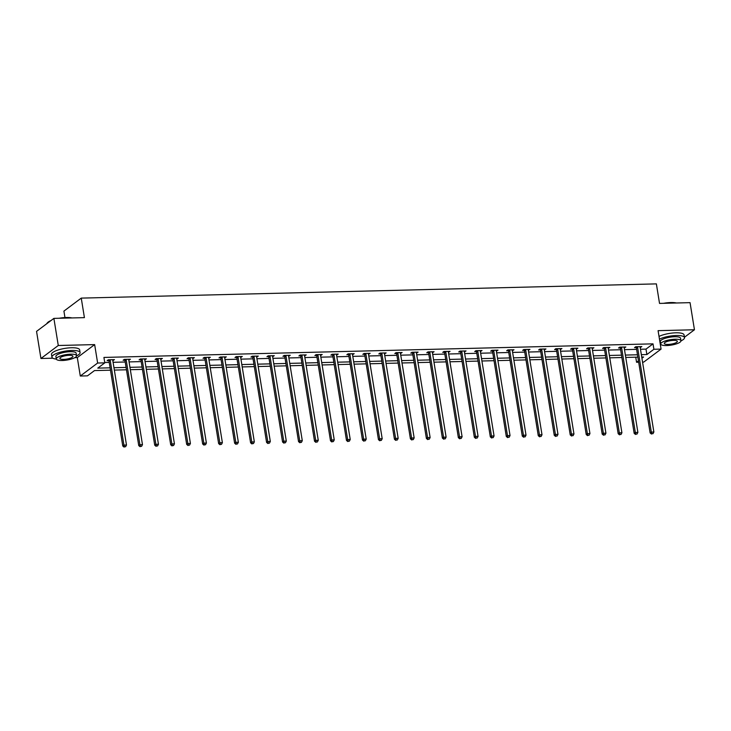 <?xml version="1.0" encoding="UTF-8"?>
<svg xmlns="http://www.w3.org/2000/svg" width="731" height="731" viewBox="0 0 731 731"><rect width="100%" height="100%" fill="white"/><g stroke="black" fill="none" stroke-linecap="round" stroke-linejoin="round"><path stroke-width="1.1" d="M110.482 370.188L94.491 370.58L87.464 375.844L80.291 376.026L97.634 363.033L104.798 362.859L97.771 368.122L110.098 367.821M74.809 357.651L77.312 357.587L80.291 376.026M77.312 357.587L94.646 344.603L58.279 345.498L53.884 318.387L36.55 331.381L40.945 358.492L52.842 358.19M64.958 317.556L63.917 311.104L81.251 298.111L656.374 283.884L659.526 303.411L690.055 302.652L694.45 329.763L658.083 330.659L661.071 349.098L643.728 362.083L642.549 362.119M638.684 362.21L636.564 362.265L638.455 360.84M635.742 357.194L636.564 362.265M58.279 345.498L40.945 358.492M684.435 337.265L694.45 329.763M640.466 349.254L645.994 349.116L653.021 343.853L103.921 357.432L104.798 362.859M104.743 362.503L109.221 362.393M113.095 362.302L125.202 362M129.067 361.909L141.184 361.607M145.049 361.507L157.165 361.205M161.03 361.114L173.146 360.812M177.012 360.721L189.128 360.42M192.993 360.319L205.109 360.027M208.975 359.926L221.091 359.625M224.956 359.533L237.072 359.232M240.938 359.14L253.054 358.839M256.919 358.738L269.035 358.446M272.901 358.345L285.017 358.044M288.882 357.952L300.998 357.651M304.864 357.56L316.98 357.258M320.845 357.157L332.961 356.865M336.827 356.765L348.934 356.463M352.808 356.372L364.915 356.07M368.789 355.979L380.897 355.677M384.771 355.577L396.878 355.284M400.752 355.184L412.86 354.882M416.734 354.791L428.841 354.489M432.715 354.398L444.823 354.096M448.697 353.996L460.804 353.694M464.678 353.603L476.786 353.301M480.66 353.21L492.767 352.909M496.641 352.808L508.749 352.516M512.623 352.415L524.73 352.114M528.604 352.022L540.712 351.721M544.586 351.629L556.693 351.328M560.558 351.227L572.675 350.935M576.54 350.834L588.656 350.533M592.521 350.441L604.638 350.14M608.503 350.048L620.619 349.747M624.484 349.646L636.6 349.354M640.182 347.481L641.836 346.585L635.687 346.741L634.517 347.618L636.18 347.581M624.201 347.874L625.855 346.987L619.705 347.134L618.536 348.011L620.199 347.974M608.219 348.267L609.873 347.38L603.724 347.536L602.554 348.413L604.217 348.367M592.238 348.669L593.892 347.773L587.742 347.929L586.573 348.806L588.236 348.76M576.256 349.062L577.91 348.175L571.77 348.321L570.591 349.199L572.254 349.162M560.275 349.455L561.929 348.568L555.788 348.714L554.61 349.592L556.273 349.555M544.293 349.847L545.947 348.961L539.807 349.116L538.628 349.994L540.291 349.948M528.312 350.25L529.966 349.354L523.825 349.509L522.647 350.387L524.31 350.35M512.33 350.642L513.984 349.756L507.844 349.902L506.665 350.779L508.328 350.743M496.349 351.035L498.003 350.149L491.862 350.295L490.684 351.182L492.347 351.136M480.368 351.428L482.021 350.542L475.881 350.697L474.711 351.574L476.365 351.529M464.386 351.83L466.04 350.935L459.9 351.09L458.73 351.967L460.384 351.931M448.405 352.223L450.058 351.337L443.918 351.483L442.748 352.36L444.402 352.324M432.423 352.616L434.086 351.73L427.937 351.885L426.767 352.762L428.421 352.717M416.442 353.018L418.105 352.123L411.955 352.278L410.785 353.155L412.439 353.11M400.46 353.411L402.123 352.516L395.974 352.671L394.804 353.548L396.458 353.512M384.479 353.804L386.142 352.918L379.992 353.064L378.822 353.941L380.476 353.905M368.497 354.197L370.16 353.311L364.011 353.466L362.841 354.343L364.495 354.297M352.516 354.599L354.179 353.703L348.029 353.859L346.86 354.736L348.513 354.69M336.543 354.992L338.197 354.096L332.048 354.252L330.878 355.129L332.532 355.092M320.562 355.385L322.216 354.498L316.066 354.645L314.897 355.522L316.55 355.485M304.58 355.778L306.234 354.891L300.085 355.047L298.915 355.924L300.569 355.878M288.599 356.18L290.253 355.284L284.103 355.44L282.934 356.317L284.587 356.271M272.617 356.573L274.271 355.686L268.122 355.833L266.952 356.71L268.606 356.673M256.636 356.966L258.29 356.079L252.14 356.225L250.971 357.103L252.634 357.066M240.654 357.358L242.308 356.472L236.159 356.627L234.989 357.505L236.652 357.459M224.673 357.761L226.327 356.865L220.177 357.02L219.008 357.898L220.671 357.861M208.691 358.153L210.345 357.267L204.196 357.413L203.026 358.291L204.689 358.254M192.71 358.546L194.364 357.66L188.214 357.806L187.045 358.693L188.708 358.647M176.728 358.939L178.382 358.053L172.233 358.208L171.063 359.085L172.726 359.04M160.747 359.341L162.401 358.446L156.251 358.601L155.082 359.478L156.745 359.442M144.765 359.734L146.419 358.848L140.279 358.994L139.1 359.871L140.763 359.835M128.784 360.127L130.438 359.241L124.297 359.396L123.119 360.273L124.782 360.228M112.802 360.529L114.456 359.634L108.316 359.789L107.137 360.666L108.8 360.621M94.646 344.603L97.634 363.033M653.021 343.853L653.898 349.272L661.071 349.098M53.884 318.387L84.412 317.629L81.251 298.111M641.928 358.245L643.591 356.993L641.727 357.048M637.861 357.139L625.745 357.441M621.88 357.532L609.764 357.834M605.898 357.934L593.782 358.227M589.917 358.327L577.801 358.629M573.936 358.72L561.828 359.022M557.954 359.113L545.847 359.414M541.973 359.515L529.865 359.807M525.991 359.908L513.884 360.209M510.01 360.301L497.902 360.602M494.028 360.694L481.921 360.995M478.047 361.096L465.939 361.388M462.065 361.489L449.958 361.79M446.084 361.882L433.976 362.183M430.102 362.274L417.995 362.576M414.121 362.677L402.013 362.969M398.139 363.069L386.032 363.371M382.158 363.462L370.05 363.764M366.185 363.855L354.069 364.157M350.204 364.257L338.087 364.559M334.222 364.65L322.106 364.952M318.241 365.043L306.125 365.345M302.259 365.445L290.143 365.738M286.278 365.838L274.162 366.14M270.296 366.231L258.18 366.533M254.315 366.624L242.199 366.925M238.333 367.026L226.217 367.318M222.352 367.419L210.236 367.72M206.37 367.812L194.254 368.113M190.389 368.205L178.273 368.506M174.407 368.607L162.291 368.899M158.426 369L146.319 369.301M142.444 369.393L130.337 369.694M126.463 369.785L114.356 370.087M641.343 354.672L646.871 354.544L653.898 349.272M113.972 367.72L126.079 367.419M129.954 367.327L142.061 367.026M145.935 366.935L158.042 366.633M161.916 366.533L174.024 366.24M177.889 366.14L190.005 365.838M193.87 365.747L205.987 365.445M209.852 365.354L221.968 365.052M225.833 364.952L237.95 364.659M241.815 364.559L253.931 364.257M257.796 364.166L269.913 363.864M273.778 363.773L285.894 363.471M289.759 363.371L301.876 363.079M305.741 362.978L317.857 362.677M321.722 362.585L333.839 362.284M337.704 362.183L349.82 361.891M353.685 361.79L365.802 361.489M369.667 361.397L381.783 361.096M385.648 361.004L397.755 360.703M401.63 360.602L413.737 360.31M417.611 360.209L429.718 359.908M433.593 359.816L445.7 359.515M449.574 359.424L461.681 359.122M465.556 359.022L477.663 358.729M481.537 358.629L493.644 358.327M497.519 358.236L509.626 357.934M513.5 357.843L525.607 357.541M529.482 357.441L541.589 357.148M545.463 357.048L557.57 356.746M561.445 356.655L573.552 356.353M577.426 356.262L589.533 355.96M593.408 355.86L605.515 355.558M609.38 355.467L621.496 355.165M625.361 355.074L637.478 354.773M645.994 349.116L646.871 354.544M640.53 346.622L640.667 347.472M624.548 347.015L624.685 347.865M608.567 347.417L608.704 348.258M592.585 347.81L592.722 348.65M576.604 348.203L576.741 349.053M560.622 348.596L560.759 349.445M544.641 348.998L544.778 349.838M528.659 349.391L528.796 350.231M512.678 349.784L512.815 350.633M496.696 350.176L496.833 351.026M480.715 350.578L480.852 351.419M464.733 350.971L464.87 351.812M448.752 351.364L448.889 352.214M432.77 351.757L432.907 352.607M416.789 352.159L416.926 353M400.807 352.552L400.944 353.393M384.826 352.945L384.963 353.795M368.844 353.338L368.981 354.188M352.872 353.74L353.009 354.581M336.89 354.133L337.028 354.983M320.909 354.526L321.046 355.376M304.928 354.928L305.065 355.769M288.946 355.321L289.083 356.161M272.965 355.714L273.102 356.564M256.983 356.107L257.12 356.956M241.002 356.509L241.139 357.349M225.02 356.902L225.157 357.742M209.039 357.295L209.176 358.144M193.057 357.687L193.194 358.537M177.076 358.089L177.213 358.93M161.094 358.482L161.231 359.323M145.113 358.875L145.25 359.725M129.131 359.268L129.268 360.118M113.15 359.67L113.287 360.511M637.578 347.262L636.399 348.139L650.133 432.944L651.312 432.067L637.578 347.262A1.142 0.978 53.2 0 0 637.432 346.86L637.35 346.704M651.951 433.721L652.975 433.693L651.951 433.721L651.312 432.067L653.87 432.003L640.137 347.198A1.142 0.978 53.2 0 1 640.146 346.796L640.182 346.631M636.399 348.139A1.142 0.978 53.2 0 0 636.262 347.737L635.714 346.741M650.133 432.944L651.485 434.068M652.975 433.693L653.87 432.003M663.593 303.31A13.907 3.719 -9.2 0 1 670.793 302.543A13.907 3.719 -9.2 0 1 676.376 302.99M675.636 303.009A14.254 3.81 170.8 0 0 670.985 302.762A14.254 3.81 170.8 0 0 665.338 303.264M680.972 340.874A14.254 3.81 170.8 0 0 684.499 337.621A14.254 3.81 170.8 0 0 676.285 335.511A14.254 3.81 170.8 0 0 659.453 339.129M684.499 337.621L684.061 334.917A14.254 3.81 170.8 0 0 675.846 332.806A14.254 3.81 170.8 0 0 659.015 336.424M660.705 344.036L660.303 341.541A10.261 2.741 -9.2 0 1 674.649 336.744A10.261 2.741 -9.2 0 1 680.561 338.261L680.963 340.756A10.261 2.741 170.8 0 0 675.051 339.239A10.261 2.741 170.8 0 0 660.705 344.036A10.261 2.741 170.8 0 0 666.617 345.553A10.261 2.741 170.8 0 0 680.963 340.756M673.553 340.363A6.616 1.773 170.8 0 0 664.305 343.451A6.616 1.773 170.8 0 0 668.116 344.429A6.616 1.773 170.8 0 0 677.363 341.34A6.616 1.773 170.8 0 0 673.553 340.363M660.257 344.1A14.254 3.81 170.8 0 0 660.733 344.155M59.174 318.259A13.907 3.719 -9.2 0 1 66.375 317.501A13.907 3.719 -9.2 0 1 71.967 317.939M71.227 317.958A14.254 3.81 170.8 0 0 66.567 317.72A14.254 3.81 170.8 0 0 60.92 318.213M76.554 355.833A14.254 3.81 170.8 0 0 80.081 352.58A14.254 3.81 170.8 0 0 71.876 350.469A14.254 3.81 170.8 0 0 51.947 357.13A14.254 3.81 170.8 0 0 56.324 359.104M80.081 352.58L79.642 349.866A14.254 3.81 170.8 0 0 71.437 347.755A14.254 3.81 170.8 0 0 51.508 354.425L51.947 357.13M56.287 358.985L55.885 356.49A10.261 2.741 -9.2 0 1 70.231 351.693A10.261 2.741 -9.2 0 1 76.143 353.21L76.545 355.705A10.261 2.741 170.8 0 0 70.633 354.188A10.261 2.741 170.8 0 0 56.287 358.985A10.261 2.741 170.8 0 0 62.199 360.511A10.261 2.741 170.8 0 0 76.545 355.705M69.134 355.312A6.616 1.773 170.8 0 0 59.887 358.409A6.616 1.773 170.8 0 0 63.698 359.387A6.616 1.773 170.8 0 0 72.945 356.289A6.616 1.773 170.8 0 0 69.134 355.312M50.32 321.055A14.254 3.81 170.8 0 0 47.031 323.248A14.254 3.81 170.8 0 0 46.729 323.751M47.177 323.065A13.907 3.719 -9.2 0 1 47.305 322.892A13.907 3.719 -9.2 0 1 51.006 320.543M621.597 347.654L620.418 348.532L634.161 433.337L635.33 432.46L621.597 347.654A1.142 0.978 53.2 0 0 621.451 347.252L621.368 347.097M635.97 434.113L636.993 434.086L635.97 434.113L635.33 432.46L637.889 432.396L624.155 347.59A1.142 0.978 53.2 0 1 624.164 347.188L624.201 347.024M620.418 348.532A1.142 0.978 53.2 0 0 620.281 348.13L619.742 347.134M634.161 433.337L635.504 434.461M636.993 434.086L637.889 432.396M605.615 348.047L604.436 348.934L618.179 433.73L619.349 432.853L605.615 348.047A1.142 0.978 53.2 0 0 605.469 347.645L605.387 347.49M619.989 434.506L621.012 434.479L619.989 434.506L619.349 432.853L621.907 432.789L608.174 347.993A1.142 0.978 53.2 0 1 608.183 347.581L608.219 347.417M604.436 348.934A1.142 0.978 53.2 0 0 604.299 348.523L603.76 347.536M618.179 433.73L619.522 434.854M621.012 434.479L621.907 432.789M589.634 348.449L588.455 349.327L602.198 434.123L603.367 433.245L589.634 348.449A1.142 0.978 53.2 0 0 589.488 348.047L589.405 347.883M604.007 434.899L605.04 434.881L604.007 434.899L603.367 433.245L605.926 433.181L592.192 348.385A1.142 0.978 53.2 0 1 592.201 347.974L592.238 347.819M588.455 349.327A1.142 0.978 53.2 0 0 588.318 348.925L587.779 347.929M602.198 434.123L603.541 435.256M605.04 434.881L605.926 433.181M573.652 348.842L572.474 349.72L586.216 434.525L587.386 433.647L573.652 348.842A1.142 0.978 53.2 0 0 573.506 348.44L573.424 348.285M588.026 435.301L589.058 435.274L588.026 435.301L587.386 433.647L589.944 433.584L576.211 348.778A1.142 0.978 53.2 0 1 576.22 348.376L576.256 348.212M572.474 349.72A1.142 0.978 53.2 0 0 572.336 349.317L571.797 348.321M586.216 434.525L587.56 435.649M589.058 435.274L589.944 433.584M557.671 349.235L556.501 350.112L570.235 434.918L571.404 434.04L557.671 349.235A1.142 0.978 53.2 0 0 557.525 348.833L557.442 348.678M572.044 435.694L573.077 435.667L572.044 435.694L571.404 434.04L573.963 433.976L560.229 349.171A1.142 0.978 53.2 0 1 560.238 348.769L560.275 348.605M556.501 350.112A1.142 0.978 53.2 0 0 556.355 349.71L555.816 348.714M570.235 434.918L571.578 436.041M573.077 435.667L573.963 433.976M541.689 349.637L540.52 350.514L554.253 435.31L555.423 434.433L541.689 349.637A1.142 0.978 53.2 0 0 541.543 349.226L541.461 349.071M556.072 436.087L557.095 436.06L556.072 436.087L555.423 434.433L557.981 434.369L544.248 349.573A1.142 0.978 53.2 0 1 544.257 349.162L544.293 349.007M540.52 350.514A1.142 0.978 53.2 0 0 540.373 350.103L539.834 349.116M554.253 435.31L555.597 436.444M557.095 436.06L557.981 434.369M525.708 350.03L524.538 350.907L538.272 435.703L539.441 434.826L525.708 350.03A1.142 0.978 53.2 0 0 525.571 349.628L525.479 349.464M540.09 436.48L541.114 436.462L540.09 436.48L539.441 434.826L542 434.762L528.266 349.966A1.142 0.978 53.2 0 1 528.275 349.555L528.312 349.4M524.538 350.907A1.142 0.978 53.2 0 0 524.392 350.505L523.853 349.509M538.272 435.703L539.615 436.836M541.114 436.462L542 434.762M509.726 350.423L508.557 351.3L522.29 436.105L523.46 435.228L509.726 350.423A1.142 0.978 53.2 0 0 509.589 350.021L509.498 349.866M524.109 436.882L525.132 436.855L524.109 436.882L523.46 435.228L526.018 435.164L512.285 350.359A1.142 0.978 53.2 0 1 512.294 349.957L512.33 349.793M508.557 351.3A1.142 0.978 53.2 0 0 508.41 350.898L507.871 349.902M522.29 436.105L523.634 437.229M525.132 436.855L526.018 435.164M493.745 350.816L492.575 351.693L506.309 436.498L507.478 435.621L493.745 350.816A1.142 0.978 53.2 0 0 493.608 350.414L493.516 350.259M508.127 437.275L509.151 437.248L508.127 437.275L507.478 435.621L510.037 435.557L496.303 350.752A1.142 0.978 53.2 0 1 496.312 350.35L496.349 350.186M492.575 351.693A1.142 0.978 53.2 0 0 492.429 351.291L491.89 350.295M506.309 436.498L507.652 437.622M509.151 437.248L510.037 435.557M477.763 351.218L476.594 352.095L490.327 436.891L491.497 436.014L477.763 351.218A1.142 0.978 53.2 0 0 477.626 350.807L477.535 350.652M492.146 437.668L493.169 437.641L492.146 437.668L491.497 436.014L494.055 435.95L480.322 351.154A1.142 0.978 53.2 0 1 480.331 350.743L480.368 350.588M476.594 352.095A1.142 0.978 53.2 0 0 476.448 351.693L475.908 350.697M490.327 436.891L491.671 438.024M493.169 437.641L494.055 435.95M461.782 351.611L460.612 352.488L474.346 437.284L475.515 436.407L461.782 351.611A1.142 0.978 53.2 0 0 461.645 351.209L461.553 351.054M476.164 438.061L477.188 438.043L476.164 438.061L475.515 436.407L478.074 436.343L464.34 351.547A1.142 0.978 53.2 0 1 464.349 351.136L464.386 350.981M460.612 352.488A1.142 0.978 53.2 0 0 460.466 352.086L459.927 351.09M474.346 437.284L475.689 438.417M477.188 438.043L478.074 436.343M445.8 352.004L444.631 352.881L458.364 437.686L459.534 436.809L445.8 352.004A1.142 0.978 53.2 0 0 445.663 351.602L445.572 351.447M460.183 438.463L461.206 438.436L460.183 438.463L459.534 436.809L462.093 436.745L448.359 351.94A1.142 0.978 53.2 0 1 448.368 351.538L448.405 351.373M444.631 352.881A1.142 0.978 53.2 0 0 444.494 352.479L443.945 351.483M458.364 437.686L459.708 438.81M461.206 438.436L462.093 436.745M429.819 352.397L428.649 353.274L442.383 438.079L443.553 437.202L429.819 352.397A1.142 0.978 53.2 0 0 429.682 351.995L429.59 351.839M444.201 438.856L445.225 438.828L444.201 438.856L443.553 437.202L446.111 437.138L432.377 352.333A1.142 0.978 53.2 0 1 432.386 351.931L432.423 351.766M428.649 353.274A1.142 0.978 53.2 0 0 428.512 352.872L427.964 351.876M442.383 438.079L443.726 439.203M445.225 438.828L446.111 437.138M413.837 352.799L412.668 353.676L426.401 438.472L427.571 437.595L413.837 352.799A1.142 0.978 53.2 0 0 413.7 352.397L413.609 352.232M428.22 439.249L429.243 439.221L428.22 439.249L427.571 437.595L430.13 437.531L416.396 352.735A1.142 0.978 53.2 0 1 416.405 352.324L416.442 352.168M412.668 353.676A1.142 0.978 53.2 0 0 412.531 353.274L411.982 352.278M426.401 438.472L427.754 439.605M429.243 439.221L430.13 437.531M397.856 353.192L396.686 354.069L410.42 438.874L411.59 437.988L397.856 353.192A1.142 0.978 53.2 0 0 397.719 352.79L397.627 352.634M412.238 439.642L413.262 439.623L412.238 439.642L411.59 437.988L414.157 437.933L400.414 353.128A1.142 0.978 53.2 0 1 400.424 352.717L400.46 352.561M396.686 354.069A1.142 0.978 53.2 0 0 396.549 353.667L396.001 352.671M410.42 438.874L411.772 439.998M413.262 439.623L414.157 437.933M381.874 353.585L380.705 354.462L394.438 439.267L395.608 438.39L381.874 353.585A1.142 0.978 53.2 0 0 381.737 353.183L381.646 353.027M396.257 440.044L397.28 440.016L396.257 440.044L395.608 438.39L398.176 438.326L384.433 353.521A1.142 0.978 53.2 0 1 384.442 353.119L384.479 352.954M380.705 354.462A1.142 0.978 53.2 0 0 380.568 354.06L380.019 353.064M394.438 439.267L395.791 440.391M397.28 440.016L398.176 438.326M365.893 353.978L364.723 354.855L378.457 439.66L379.627 438.783L365.893 353.978A1.142 0.978 53.2 0 0 365.756 353.576L365.664 353.42M380.275 440.437L381.299 440.409L380.275 440.437L379.627 438.783L382.194 438.719L368.451 353.923A1.142 0.978 53.2 0 1 368.461 353.512L368.497 353.347M364.723 354.855A1.142 0.978 53.2 0 0 364.586 354.453L364.038 353.466M378.457 439.66L379.809 440.784M381.299 440.409L382.194 438.719M349.911 354.38L348.742 355.257L362.475 440.053L363.645 439.176L349.911 354.38A1.142 0.978 53.2 0 0 349.774 353.978L349.683 353.813M364.294 440.83L365.317 440.802L364.294 440.83L363.645 439.176L366.213 439.112L352.47 354.316A1.142 0.978 53.2 0 1 352.479 353.905L352.516 353.749M348.742 355.257A1.142 0.978 53.2 0 0 348.605 354.855L348.057 353.859M362.475 440.053L363.828 441.186M365.317 440.802L366.213 439.112M333.93 354.773L332.76 355.65L346.494 440.455L347.664 439.578L333.93 354.773A1.142 0.978 53.2 0 0 333.793 354.371L333.711 354.215M348.312 441.232L349.336 441.204L348.312 441.232L347.664 439.578L350.231 439.514L336.498 354.709A1.142 0.978 53.2 0 1 336.498 354.307L336.534 354.142M332.76 355.65A1.142 0.978 53.2 0 0 332.623 355.248L332.075 354.252M346.494 440.455L347.846 441.579M349.336 441.204L350.231 439.514M317.948 355.165L316.779 356.043L330.513 440.848L331.682 439.971L317.948 355.165A1.142 0.978 53.2 0 0 317.811 354.763L317.729 354.608M332.331 441.625L333.354 441.597L332.331 441.625L331.682 439.971L334.25 439.907L320.516 355.102A1.142 0.978 53.2 0 1 320.525 354.699L320.553 354.535M316.779 356.043A1.142 0.978 53.2 0 0 316.642 355.641L316.094 354.645M330.513 440.848L331.865 441.972M333.354 441.597L334.25 439.907M301.967 355.558L300.797 356.445L314.531 441.241L315.701 440.364L301.967 355.558A1.142 0.978 53.2 0 0 301.83 355.156L301.748 355.001M316.349 442.017L317.373 441.99L316.349 442.017L315.701 440.364L318.268 440.3L304.535 355.504A1.142 0.978 53.2 0 1 304.544 355.092L304.571 354.928M300.797 356.445A1.142 0.978 53.2 0 0 300.66 356.034L300.112 355.047M314.531 441.241L315.883 442.365M317.373 441.99L318.268 440.3M285.985 355.96L284.816 356.838L298.55 441.634L299.719 440.756L285.985 355.96A1.142 0.978 53.2 0 0 285.848 355.558L285.766 355.394M300.368 442.41L301.391 442.392L300.368 442.41L299.719 440.756L302.287 440.692L288.553 355.896A1.142 0.978 53.2 0 1 288.562 355.485L288.59 355.33M284.816 356.838A1.142 0.978 53.2 0 0 284.679 356.436L284.131 355.44M298.55 441.634L299.902 442.767M301.391 442.392L302.287 440.692M270.004 356.353L268.834 357.231L282.568 442.036L283.747 441.159L270.004 356.353A1.142 0.978 53.2 0 0 269.867 355.951L269.785 355.796M284.386 442.812L285.41 442.785L284.386 442.812L283.747 441.159L286.305 441.095L272.572 356.289A1.142 0.978 53.2 0 1 272.581 355.887L272.608 355.723M268.834 357.231A1.142 0.978 53.2 0 0 268.697 356.829L268.149 355.833M282.568 442.036L283.92 443.16M285.41 442.785L286.305 441.095M254.022 356.746L252.853 357.623L266.587 442.429L267.765 441.551L254.022 356.746A1.142 0.978 53.2 0 0 253.885 356.344L253.803 356.189M268.405 443.205L269.428 443.178L268.405 443.205L267.765 441.551L270.324 441.487L256.59 356.682A1.142 0.978 53.2 0 1 256.599 356.28L256.627 356.116M252.853 357.623A1.142 0.978 53.2 0 0 252.716 357.221L252.168 356.225M266.587 442.429L267.939 443.553M269.428 443.178L270.324 441.487M238.041 357.148L236.871 358.026L250.605 442.822L251.784 441.944L238.041 357.148A1.142 0.978 53.2 0 0 237.904 356.737L237.822 356.582M252.423 443.598L253.447 443.571L252.423 443.598L251.784 441.944L254.342 441.88L240.609 357.084A1.142 0.978 53.2 0 1 240.618 356.673L240.645 356.518M236.871 358.026A1.142 0.978 53.2 0 0 236.734 357.623L236.186 356.627M250.605 442.822L251.957 443.955M253.447 443.571L254.342 441.88M222.069 357.541L220.89 358.418L234.624 443.214L235.802 442.337L222.069 357.541A1.142 0.978 53.2 0 0 221.922 357.139L221.84 356.975M236.442 443.991L237.465 443.973L236.442 443.991L235.802 442.337L238.361 442.273L224.627 357.477A1.142 0.978 53.2 0 1 224.636 357.066L224.673 356.911M220.89 358.418A1.142 0.978 53.2 0 0 220.753 358.016L220.205 357.02M234.624 443.214L235.976 444.347M237.465 443.973L238.361 442.273M206.087 357.934L204.908 358.811L218.642 443.616L219.821 442.739L206.087 357.934A1.142 0.978 53.2 0 0 205.941 357.532L205.859 357.377M220.46 444.393L221.484 444.366L220.46 444.393L219.821 442.739L222.379 442.675L208.646 357.87A1.142 0.978 53.2 0 1 208.655 357.468L208.691 357.304M204.908 358.811A1.142 0.978 53.2 0 0 204.771 358.409L204.223 357.413M218.642 443.616L219.994 444.74M221.484 444.366L222.379 442.675M190.106 358.327L188.927 359.204L202.67 444.009L203.839 443.132L190.106 358.327A1.142 0.978 53.2 0 0 189.959 357.925L189.877 357.77M204.479 444.786L205.502 444.759L204.479 444.786L203.839 443.132L206.398 443.068L192.664 358.263A1.142 0.978 53.2 0 1 192.673 357.861L192.71 357.697M188.927 359.204A1.142 0.978 53.2 0 0 188.79 358.802L188.251 357.806M202.67 444.009L204.013 445.133M205.502 444.759L206.398 443.068M174.124 358.729L172.945 359.606L186.688 444.402L187.858 443.525L174.124 358.729A1.142 0.978 53.2 0 0 173.978 358.318L173.896 358.163M188.497 445.179L189.521 445.152L188.497 445.179L187.858 443.525L190.416 443.461L176.683 358.665A1.142 0.978 53.2 0 1 176.692 358.254L176.728 358.099M172.945 359.606A1.142 0.978 53.2 0 0 172.808 359.204L172.269 358.208M186.688 444.402L188.031 445.535M189.521 445.152L190.416 443.461M158.143 359.122L156.964 359.999L170.707 444.795L171.876 443.918L158.143 359.122A1.142 0.978 53.2 0 0 157.997 358.72L157.914 358.565M172.516 445.572L173.549 445.554L172.516 445.572L171.876 443.918L174.435 443.854L160.701 359.058A1.142 0.978 53.2 0 1 160.71 358.647L160.747 358.492M156.964 359.999A1.142 0.978 53.2 0 0 156.827 359.597L156.288 358.601M170.707 444.795L172.05 445.928M173.549 445.554L174.435 443.854M142.161 359.515L140.992 360.392L154.725 445.197L155.895 444.32L142.161 359.515A1.142 0.978 53.2 0 0 142.015 359.113L141.933 358.958M156.535 445.974L157.567 445.947L156.535 445.974L155.895 444.32L158.453 444.256L144.72 359.451A1.142 0.978 53.2 0 1 144.729 359.049L144.765 358.884M140.992 360.392A1.142 0.978 53.2 0 0 140.845 359.99L140.306 358.994M154.725 445.197L156.069 446.321M157.567 445.947L158.453 444.256M126.18 359.908L125.01 360.785L138.744 445.59L139.913 444.713L126.18 359.908A1.142 0.978 53.2 0 0 126.034 359.506L125.951 359.35M140.553 446.367L141.586 446.339L140.553 446.367L139.913 444.713L142.472 444.649L128.738 359.844A1.142 0.978 53.2 0 1 128.747 359.442L128.784 359.277M125.01 360.785A1.142 0.978 53.2 0 0 124.864 360.383L124.325 359.387M138.744 445.59L140.087 446.714M141.586 446.339L142.472 444.649M110.198 360.31L109.029 361.187L122.762 445.983L123.932 445.106L110.198 360.31A1.142 0.978 53.2 0 0 110.052 359.908L109.97 359.743M124.581 446.76L125.604 446.732L124.581 446.76L123.932 445.106L126.49 445.042L112.757 360.246A1.142 0.978 53.2 0 1 112.766 359.835L112.802 359.679M109.029 361.187A1.142 0.978 53.2 0 0 108.882 360.785L108.343 359.789M122.762 445.983L124.106 447.116M125.604 446.732L126.49 445.042M637.432 346.86L636.262 347.737M621.451 347.252L620.281 348.13M605.469 347.645L604.299 348.523M589.488 348.047L588.318 348.925M573.506 348.44L572.336 349.317M557.525 348.833L556.355 349.71M541.543 349.226L540.373 350.103M525.571 349.628L524.392 350.505M509.589 350.021L508.41 350.898M493.608 350.414L492.429 351.291M477.626 350.807L476.448 351.693M461.645 351.209L460.466 352.086M445.663 351.602L444.494 352.479M429.682 351.995L428.512 352.872M413.7 352.397L412.531 353.274M397.719 352.79L396.549 353.667M381.737 353.183L380.568 354.06M365.756 353.576L364.586 354.453M349.774 353.978L348.605 354.855M333.793 354.371L332.623 355.248M317.811 354.763L316.642 355.641M301.83 355.156L300.66 356.034M285.848 355.558L284.679 356.436M269.867 355.951L268.697 356.829M253.885 356.344L252.716 357.221M237.904 356.737L236.734 357.623M221.922 357.139L220.753 358.016M205.941 357.532L204.771 358.409M189.959 357.925L188.79 358.802M173.978 358.318L172.808 359.204M157.997 358.72L156.827 359.597M142.015 359.113L140.845 359.99M126.034 359.506L124.864 360.383M110.052 359.908L108.882 360.785"/></g></svg>
